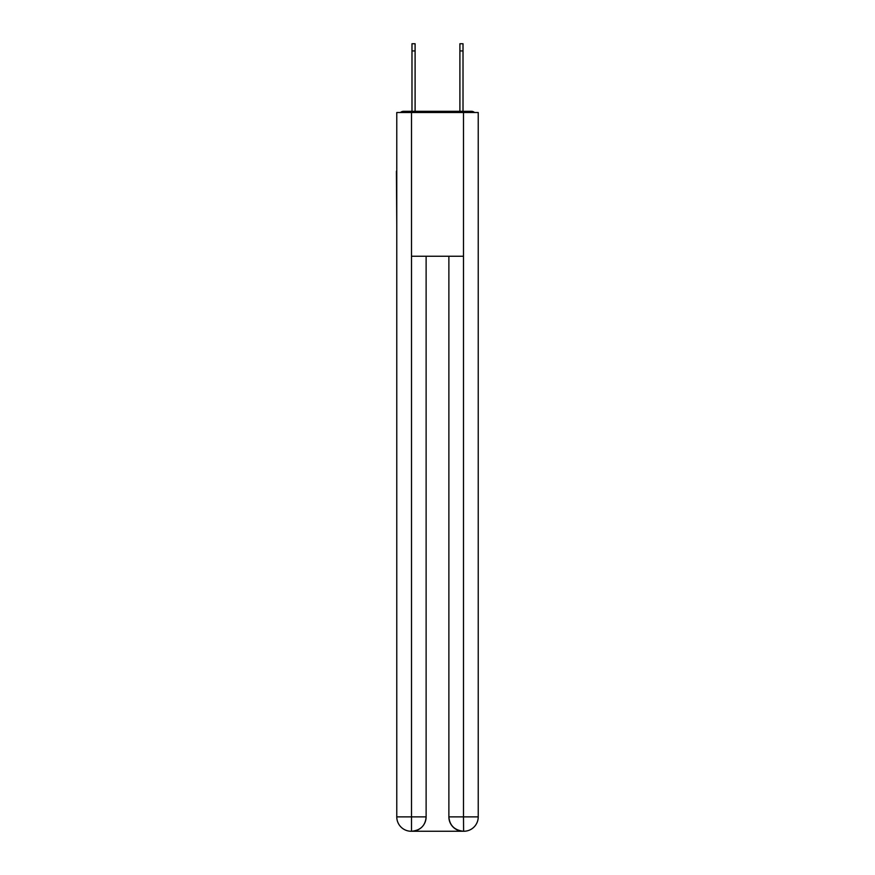 <?xml version="1.0" encoding="UTF-8"?>
<svg xmlns="http://www.w3.org/2000/svg" width="875" height="875" viewBox="0 0 875 875"><rect width="100%" height="100%" fill="white"/><g stroke="black" fill="none" stroke-linecap="round" stroke-linejoin="round"><path stroke-width="1.31" d="M478.231 224.634L478.231 123.528M396.769 171.205L396.769 123.528M396.408 171.205L396.769 224.634M474.567 112.514A4.791 4.791 0 0 0 471.395 111.311L403.605 111.311A4.791 4.791 0 0 0 400.433 112.514M403.605 111.311L411.983 111.311L411.983 43.75L415.1 43.75L415.1 111.311L418.808 111.311M456.192 111.311L459.9 111.311L459.9 43.75L463.017 43.75L463.017 50.936L459.9 50.936M463.017 50.936L463.017 111.311L471.395 111.311M411.502 112.514L396.769 112.514L396.769 816.878A14.372 14.372 0 0 0 411.152 831.25L463.258 831.25A14.372 14.372 0 0 1 448.875 816.878L448.875 256.255L448.875 816.878C449.608 825.344 454.398 830.134 463.258 831.25L463.848 831.25A14.372 14.372 0 0 0 478.231 816.878L478.231 112.514L411.502 112.514L411.502 256.255L463.498 256.255L463.498 112.514M426.125 256.255L426.125 816.878A14.372 14.372 0 0 1 411.742 831.25C420.634 830.32 425.425 825.53 426.125 816.878L426.125 256.255M448.875 816.878L463.498 816.878L463.608 831.25M396.769 816.878A14.372 14.372 0 0 0 411.152 831.25A14.372 14.372 0 0 1 396.769 816.878L411.502 816.878L411.502 831.25M426.125 816.878L411.502 816.878L411.502 256.255M463.498 256.255L463.498 816.878L478.231 816.878M411.983 50.936L415.1 50.936"/></g></svg>
